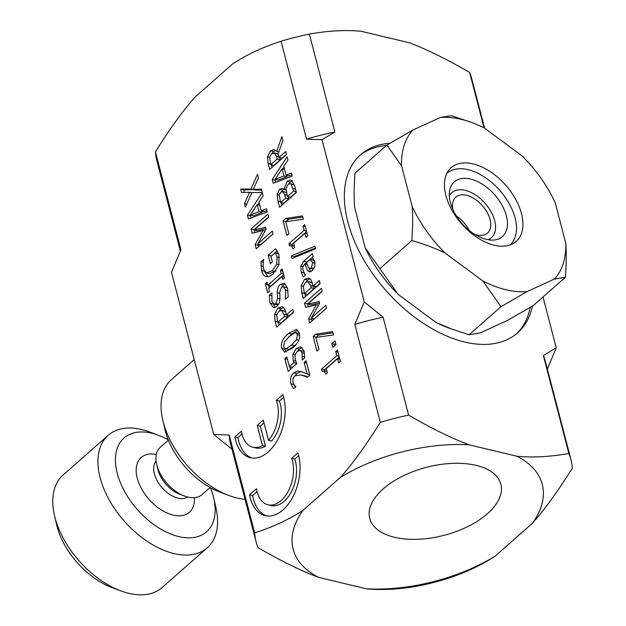 <?xml version="1.0" encoding="UTF-8"?>
<svg xmlns="http://www.w3.org/2000/svg" width="626" height="626" viewBox="0 0 626 626"><rect width="100%" height="100%" fill="white"/><g stroke="black" fill="none" stroke-linecap="round" stroke-linejoin="round"><path stroke-width="0.94" d="M232.011 449.304L213.716 434.428L171.485 272.294L180.93 249.766L155.436 151.868A162.705 84.346 165.4 0 0 156.79 160.522L180.366 251.057M495.072 556.185C481.48 565.176 465.361 572.712 446.714 578.807A162.705 84.346 165.4 0 1 418.309 585.991C399.505 589.371 382.15 590.295 366.249 588.769A128.721 66.732 165.4 0 0 495.072 556.185L532.39 523.32A128.721 66.732 165.4 0 0 516.873 456.244L469.07 444.812A128.721 66.732 165.4 0 0 340.466 477.341L302.992 510.339A128.721 66.732 165.4 0 0 318.65 577.383L366.249 588.769M318.65 577.383C301.482 571.006 281.309 561.107 258.123 547.687A162.705 84.346 165.4 0 1 256.042 541.568A162.705 84.346 165.4 0 1 254.688 532.914C273.312 526.834 289.408 519.306 302.992 510.339M155.436 151.868C169.685 129.003 182.964 110.653 195.281 96.827L232.755 63.829C246.331 54.861 262.435 47.333 281.058 41.253A162.705 84.346 165.4 0 1 309.361 34.094L334.863 131.984L321.999 139.731L306.552 139.144L281.058 41.253M309.361 34.094C328.141 30.713 345.474 29.782 361.358 31.3L409.161 42.732C426.306 49.11 446.455 59.008 469.61 72.413L484.047 127.837M278.14 154.043L274.478 152.947L271.488 153.965L269.626 157.4L270.808 164.646L277.146 159.059L276.442 156.359L274.211 152.854L277.005 153.55M383.12 317.241A162.705 84.346 165.4 0 0 354.809 324.401L364.246 301.904L383.12 317.241L408.622 415.14C431.768 428.544 451.917 438.435 469.07 444.812M516.873 456.244C532.749 457.762 550.082 456.831 568.862 453.459L543.36 355.56L556.248 347.798L547.359 369.035M543.016 296.998L556.248 347.798M364.246 301.904L321.999 139.731M532.444 306.012A118.729 70.801 -131.4 0 1 517.592 332.883A118.729 70.801 -131.4 0 1 464.719 342.031A118.729 70.801 -131.4 0 1 362.251 257.075A118.729 70.801 -131.4 0 1 360.662 154.669A118.729 70.801 -131.4 0 1 389.857 143.284M383.229 488.875A67.757 35.126 -14.6 0 1 452.653 463.365A67.757 35.126 -14.6 0 1 500.87 484.242A67.757 35.126 -14.6 0 1 444.155 535.316A67.757 35.126 -14.6 0 1 369.731 518.406A67.757 35.126 -14.6 0 1 383.229 488.875M484.618 128.174L471.683 78.5A162.705 84.346 165.4 0 0 469.61 72.413M213.716 434.428L229.186 435.015A162.705 84.346 165.4 0 0 230.54 443.678L256.042 541.568M334.863 131.984A162.705 84.346 165.4 0 0 306.552 139.144M408.622 415.14A162.705 84.346 165.4 0 0 380.311 422.3L354.809 324.401M340.466 477.341C352.782 463.506 366.061 445.164 380.311 422.3M543.36 355.56A162.705 84.346 165.4 0 1 545.434 361.648L570.935 459.547A162.705 84.346 165.4 0 1 572.289 468.232C558.024 491.12 544.722 509.486 532.39 523.32M570.935 459.547A162.705 84.346 165.4 0 0 568.862 453.459M229.186 435.015L254.688 532.914M359.48 155.757A118.729 70.801 -131.4 0 1 386.438 145.482M530.191 307.366A118.729 70.801 -131.4 0 1 516.364 333.924M275.088 179.38L283.954 175.953L282.091 168.809L275.088 179.38L278.155 180.116L287.021 176.689L286.645 175.249M306.474 262.427L308.352 267.192L309.792 268.452L311.349 267.85L312.687 262.615L309.987 259.336L306.474 262.427M312.225 282.921L308.297 281.614L305.457 282.498L303.32 286.426L304.416 293.672L311.138 287.757L310.59 285.659L308.047 281.536L310.864 282.224M289.423 336.467L284.494 341.851L283.625 346.788L285.127 348.745L286.301 348.674L291.646 344.957L296.528 339.699L297.436 334.628L295.957 332.688L294.776 332.774L289.423 336.467M285.581 311.638L281.653 310.324L278.813 311.208L276.676 315.144L277.772 322.39L284.494 316.466L283.946 314.369L281.395 310.246L284.22 310.934M250.259 215.094L259.125 211.666L257.263 204.514L250.259 215.094L253.334 215.829L262.2 212.402L261.825 210.962M286.254 192.385L283.187 191.65L280.675 192.268L279.219 194.999L280.644 202.534L285.581 198.192L284.666 194.702L282.662 191.376L286.403 192.511M285.925 188.614L287.451 196.548L293.68 191.063L290.949 183.934L290.206 183.59L288.054 184.427L285.925 188.614M284.063 189.334L287.123 181.305L290.785 180.038L291.56 180.351L294.666 185.812L296.395 192.456L279.532 207.3L277.936 201.165L277.036 194.483L279.525 189.334L282.404 188.387L285.902 189.772M303.07 226.205L304.792 224.695L307.734 235.986L306.012 237.504L304.917 233.302L293.617 243.248L294.713 247.458L293.171 248.812L291.301 245.494L289.572 246.096L288.946 243.694L304.142 230.321L303.07 226.205L305.324 226.745M304.502 303.156L321.365 288.312L322.163 291.387L307.64 304.173L319.096 301.521L319.581 303.399L311.263 318.078L325.786 305.292L326.537 308.164L309.674 323.008L308.579 318.806L316.459 304.76L305.621 307.429L304.502 303.156L307.577 303.892L322.093 291.106M331.811 343.651L335.035 340.818L336.005 344.527L332.782 347.367L331.811 343.651L334.887 344.386L335.771 343.611M266.519 208.779L267.333 211.893L248.444 218.936L247.45 215.141L262.271 192.511L251.918 192.565L245.369 207.128L244.445 203.599L249.61 192.276L241.542 192.456L240.681 189.13L250.87 189.06L257.536 174.286L258.46 177.815L253.201 189.365L261.418 189.185L263.123 195.735L258.961 201.987L261.261 210.829L266.519 208.779M277.404 251.316L279.008 255.158L278.891 265.088L273.108 273.898C270.369 276.262 267.967 277.13 265.909 276.504C263.89 275.863 262.419 273.875 261.511 270.542L260.987 261.684L263.695 259.305L263.1 263.742L263.546 269.188L266.621 272.944L272.2 270.753L276.755 264.133L277.099 256.981L275.307 252.693L270.948 256.535L272.349 261.903L270.377 263.632L268.194 255.228L275.557 248.741L277.404 251.316M284.431 283.351L287.537 288.046L288.203 296.794L285.393 299.275L285.659 289.979L283.429 286.622L281.497 287.295L279.658 292.42L279.986 297.28L279.493 302.421L276.841 306.599L273.539 307.695L269.986 303.062L269.282 295.214L271.966 292.851L271.872 301.145L274.031 304.189L275.769 303.594L277.608 298.266L277.255 292.733C277.169 288.977 278.187 286.199 280.307 284.4L283.961 283.187M274.595 314.369L277.905 308.062L282.177 306.787C283.711 307.233 284.9 309.025 285.73 312.178L286.411 314.784L292.694 309.252L293.492 312.327L276.637 327.171L275.119 321.357L274.595 314.369L276.723 314.878M281.755 348.432C280.44 343.439 282.725 338.4 288.602 333.322L296.528 329.346L299.306 332.977C300.652 337.97 298.375 343.009 292.467 348.111L284.548 352.094L281.755 348.432L284.83 349.167L284.689 348.565M304.166 362.501L306.114 360.779L309.839 375.06L307.444 377.165L300.981 374.904L294.729 375.858L292.905 378.871L292.96 382.306L294.353 385.123L295.91 386.727L293.508 388.84L290.949 383.801C289.908 379.223 290.855 375.569 293.782 372.814L297.467 371.046L301.161 371.601L307.123 373.871L304.166 362.501L306.724 363.111M291.669 458.373L297.851 452.927A40.119 24.586 103.4 0 1 292.968 496.77A40.119 24.586 103.4 0 1 265.072 515.66A40.119 24.586 103.4 0 1 249.547 494.814L256.48 488.703A29.281 17.951 -76.6 0 0 267.967 504.799A29.281 17.951 -76.6 0 0 288.508 490.659A29.281 17.951 -76.6 0 0 291.669 458.373L294.744 459.101L298.649 455.665M276.301 400.374L282.835 394.63A39.994 24.508 103.4 0 1 278.296 438.576A39.994 24.508 103.4 0 1 250.33 457.692A39.994 24.508 103.4 0 1 234.852 436.878L241.378 431.134A29.219 17.911 -76.6 0 0 252.841 447.222A29.219 17.911 -76.6 0 0 262.45 445.501L257.216 425.43L263.28 420.093L268.546 440.328A29.219 17.911 -76.6 0 0 276.301 400.374L279.376 401.11L283.664 397.338M292.851 354.332L296.294 348.361L300.887 346.835L304.025 351.069L304.643 357.97L302.256 360.075L302.053 352.728L300.159 350.294L297.107 351.53L295.018 354.981L295.222 359.457L296.826 363.675L288.14 371.328L284.83 358.628L286.81 356.883L289.345 366.601L293.837 362.642L293.195 360.623L292.851 354.332L295.042 354.856M280.479 270.479L282.201 268.961L284.533 277.928L282.811 279.446L282.044 276.496L268.632 288.312L269.399 291.262L267.678 292.772L265.338 283.805L267.059 282.287L267.826 285.237L281.246 273.421L280.479 270.479L282.733 271.019M251.049 228.936L267.905 214.092L268.71 217.167L254.187 229.953L265.635 227.301L266.128 229.179L257.81 243.858L272.326 231.072L273.077 233.944L256.222 248.788L255.126 244.586L263.006 230.54L252.161 233.216L251.049 228.936L254.117 229.672L268.632 216.886M335.724 351.562L337.445 350.051L340.387 361.343L338.666 362.861L337.57 358.659L326.271 368.604L327.367 372.806L325.825 374.168L323.955 370.85L322.226 371.453L321.6 369.05L336.796 355.67L335.724 351.562L337.977 352.102M313.172 336.444L315.7 334.221L332.641 331.623L333.501 334.926L315.872 337.437L318.986 349.394L316.999 351.139L313.172 336.444L316.247 337.179L318.775 334.949L332.946 332.782M301.239 285.659L304.549 279.352L308.821 278.077C310.355 278.515 311.545 280.315 312.374 283.468L313.055 286.074L319.338 280.542L320.136 283.617L303.281 298.461L301.763 292.647L301.239 285.659L303.367 286.168M313.102 256.597L311.764 257.771L313.391 258.945L314.925 261.934L314.776 266.653L312.288 270.737L309.283 271.903L307.757 270.831L304.784 263.922L304.369 264.282L302.765 267.145L303.133 270.557L305.371 275.096L303.203 277.005L301.247 272.2L300.824 266.136L303.688 261.285L312.335 253.671L313.102 256.597M291.959 258.53L291.262 255.87L314.894 246.206L315.582 248.827L291.959 258.53M283.038 220.735L285.566 218.505L302.507 215.907L303.367 219.21L285.73 221.729L288.844 233.686L286.865 235.431L283.038 220.735L286.105 221.471L288.633 219.241L302.804 217.073M291.34 173.066L292.154 176.18L273.265 183.222L272.279 179.427L287.099 156.782L287.944 160.029L283.781 166.281L286.082 175.116L291.34 173.066M276.669 151.359L281.864 136.664L282.905 140.662L278.1 153.886L279.016 157.416L285.73 151.508L286.528 154.583L269.673 169.427L268.116 163.464L267.466 156.79L270.471 150.913L274.274 149.551L276.669 151.359L278.828 151.875M288.508 184.067L290.198 182.041L292.209 180.828M281.074 191.939L283.844 189.263M281.88 205.234L281.207 202.667M280.644 202.534L283.719 203.27L288.649 198.927L288.07 196.697M294.47 185.1L290.206 183.59M287.451 196.548L290.519 197.284L296.317 192.174M277.036 194.483L279.219 194.999M283.977 189.404L285.91 189.866M290.949 183.934L294.024 184.67M293.68 191.063L296.184 191.658M285.581 198.192L288.649 198.927M292.365 245.744L292.021 244.43L306.591 231.604M294.392 246.229L291.301 245.494M304.917 233.302L307.178 233.842M288.946 243.694L292.021 244.43M304.142 230.321L306.396 230.861M308.328 306.763L307.577 303.892M312.022 320.942L311.654 319.542L312.327 318.337M311.263 318.078L314.338 318.814L326.514 308.086M307.64 304.173L310.715 304.909L319.448 302.882M308.579 318.806L311.654 319.542M316.459 304.76L318.524 305.253M335.129 345.309L334.887 344.386M253.201 189.365L256.277 190.101L261.629 189.983M244.406 192.393L243.749 189.866L254.046 189.568M251.065 217.958L250.525 215.876L250.932 215.25M257.865 204.663L259.148 202.707M261.261 210.829L264.336 211.565L266.981 210.532M247.45 215.141L250.525 215.876M257.263 204.514L259.774 205.117M259.125 211.666L262.2 212.402M244.445 203.599L246.714 204.139M249.61 192.276L251.816 192.8M240.681 189.13L243.749 189.866M250.87 189.06L253.945 189.795M271.324 256.206L277.099 250.823M278.554 253.671L275.307 252.693M266.621 272.944L269.696 273.679L275.917 270.894M267.779 276.661L264.704 271.7M260.862 265.831L263.092 266.371M260.987 261.684L263.241 262.224M276.755 264.133L279.008 264.665M268.194 255.228L271.261 255.964M281.739 287.099L283.382 285.135L285.425 283.977M274.031 304.189L277.099 304.925L278.531 304.572M275.111 307.632L272.991 303.524M287.537 288.03L283.429 286.622M269.282 295.214L271.567 295.754M279.18 310.903L280.98 308.798L283.32 307.468M278.977 325.113L278.304 322.515M286.411 314.784L289.478 315.52L293.422 312.045M277.772 322.39L280.847 323.118L287.569 317.202L286.974 314.917M284.494 316.466L287.569 317.202M288.179 337.594L291.669 334.049L297.89 330.129M286.254 352.047L284.83 349.167M299.455 333.603L295.957 332.688M285.127 348.745L289.376 349.41L295.957 344.574M295.19 375.49L296.857 373.55L300.543 371.781L301.763 371.789M295.151 387.392L294.079 384.74M307.835 376.821L300.981 374.904M297.467 371.046L300.543 371.781M307.123 373.871L309.682 374.489M266.629 515.949A40.119 24.586 103.4 0 1 252.614 495.549L257.075 491.621M267.967 504.799L271.035 505.534A29.281 17.951 -76.6 0 0 291.583 491.394A29.281 17.951 -76.6 0 0 294.744 459.101M249.547 494.814L252.614 495.549M251.887 457.982A39.994 24.508 103.4 0 1 237.919 437.613L241.965 434.053M268.546 440.328L271.621 441.064A29.219 17.911 -76.6 0 0 279.376 401.11M252.841 447.222L255.909 447.958A29.219 17.911 -76.6 0 0 265.518 446.236L260.291 426.157L264.008 422.886M234.852 436.878L237.919 437.613M262.45 445.501L265.518 446.236M257.216 425.43L260.291 426.157M297.452 351.241L299.369 349.097L302.123 347.547M289.345 366.601L292.412 367.337L296.747 363.518M290.48 369.262L289.815 366.711M304.142 351.546L300.159 350.294M302.444 356.562L304.69 357.094M284.83 358.628L287.428 359.246M293.837 362.642L296.654 363.315M267.826 285.237L270.901 285.972L283.695 274.704M269.25 287.764L268.64 285.433M282.044 276.496L284.306 277.036M265.338 283.805L267.599 284.345M281.246 273.421L283.5 273.961M254.868 232.543L254.117 229.672M258.561 246.722L258.194 245.322L258.874 244.117M257.81 243.858L260.878 244.594L273.061 233.874M254.187 229.953L257.255 230.689L265.995 228.662M255.126 244.586L258.194 245.322M263.006 230.54L265.072 231.033M325.019 371.101L324.675 369.786L339.245 356.953M327.046 371.586L323.955 370.85M337.57 358.659L339.824 359.199M321.6 369.05L324.675 369.786M336.796 355.67L339.049 356.21M315.7 334.221L318.775 334.949M305.824 282.193L307.624 280.088L309.964 278.758M305.621 296.395L304.948 293.805M313.055 286.074L316.122 286.81L320.066 283.335M304.416 293.672L307.491 294.408L314.213 288.492L313.618 286.207M311.138 287.757L314.213 288.492M305.042 263.984L313.07 256.464M305.112 275.323L304.58 273.852M310.919 271.668L308.978 267.983M314.753 261.308L313.055 260.072L309.987 259.336M309.792 268.452L313.673 269.086M307.757 270.831L310.825 271.567M304.784 263.922L307.202 264.501M294.556 257.466L294.337 256.605L315.363 247.998M291.262 255.87L294.337 256.605M285.566 218.505L288.633 219.241M286.082 175.116L289.157 175.851L291.802 174.818M275.886 182.244L275.346 180.163L275.753 179.545M282.686 168.95L283.969 166.993M272.279 179.427L275.346 180.163M282.091 168.809L284.595 169.403M283.954 175.953L287.021 176.689M271.856 153.66L273.546 151.649L275.753 150.326M272.013 167.369L271.34 164.771M279.016 157.416L282.091 158.151L286.458 154.301M270.808 164.646L273.883 165.381L280.221 159.794L279.634 157.564M277.146 159.059L280.221 159.794M162.783 420.249L164.943 429.499A62.459 37.247 48.6 0 0 220.203 492.255L229.108 495.565A74.956 44.696 -131.4 0 1 162.783 420.249A74.956 44.696 -131.4 0 1 171.336 379.708L194.216 359.559M245.032 499.321A74.956 44.696 -131.4 0 1 241.699 498.914A74.956 44.696 -131.4 0 1 229.108 495.565M210.414 487.709A62.459 37.247 -131.4 0 1 213.685 497.999A62.459 37.247 -131.4 0 1 181.055 537.092A62.459 37.247 -131.4 0 1 119.402 480.126A62.459 37.247 -131.4 0 1 142.196 431.963A62.459 37.247 -131.4 0 1 158.417 435.234A62.459 37.247 -131.4 0 1 168.214 439.788M210.039 487.498L201.924 494.642A31.519 18.796 -131.4 0 1 184.553 496.05A31.519 18.796 -131.4 0 1 156.664 464.382A31.519 18.796 -131.4 0 1 160.256 447.332L168.378 440.188M156.664 464.382L157.744 469.007A25.275 15.071 48.6 0 0 180.108 494.399L184.553 496.05M207.292 547.789L162.134 587.548A74.956 44.696 -131.4 0 1 120.841 590.897A74.956 44.696 -131.4 0 1 54.525 515.581A74.956 44.696 -131.4 0 1 63.069 475.04L108.228 435.281A74.956 44.696 48.6 0 0 124.214 521.075A74.956 44.696 48.6 0 0 207.292 547.789A74.956 44.696 48.6 0 0 215.837 507.248L213.685 497.999M54.525 515.581L56.676 524.831A62.459 37.247 48.6 0 0 111.937 587.587L120.841 590.897M158.417 435.234L149.52 431.932A74.956 44.696 48.6 0 0 130.059 427.996A74.956 44.696 48.6 0 0 108.228 435.281M386.915 145.06L412.941 129.989A102.907 61.371 48.6 0 0 401.587 165.874L386.915 145.06L355.005 173.159C353.995 185.938 353.87 197.292 354.629 207.229L365.208 247.841L397.995 294.283A102.907 61.371 -131.4 0 1 365.208 247.841M451.643 329.065L448.028 327.727A102.907 61.371 -131.4 0 1 435.946 322.398L451.643 329.065L469.117 334.769L480.087 332.954L507.459 320.457L533.485 305.386L565.395 277.287L554.425 279.102A102.907 61.371 48.6 0 0 565.771 243.217C566.53 253.147 566.405 264.508 565.395 277.287M411.791 240.556C412.8 227.77 412.925 216.416 412.166 206.486A102.907 61.371 48.6 0 0 444.961 252.927C435.414 248.272 424.358 244.148 411.791 240.556L379.88 268.656M501.035 306.67L482.912 281.043A102.907 61.371 48.6 0 0 527.053 291.599L501.035 306.67L469.117 334.769M440.313 117.492L451.283 115.677L472.372 122.712A102.907 61.371 48.6 0 0 440.313 117.492L412.941 129.989M565.771 243.217L555.192 202.605A102.907 61.371 48.6 0 0 522.405 156.164L484.454 128.048A102.907 61.371 48.6 0 0 472.372 122.712M527.053 291.599L554.425 279.102M444.961 252.927L482.912 281.043M435.946 322.398L397.995 294.283M401.587 165.874L412.166 206.486M494.282 245.235A49.172 29.32 -131.4 0 1 451.847 210.054A49.172 29.32 -131.4 0 1 451.19 167.643A49.172 29.32 -131.4 0 1 505.691 185.163A49.172 29.32 -131.4 0 1 516.176 241.448A49.172 29.32 -131.4 0 1 494.282 245.235M452.958 209.671A23.984 14.304 -131.4 0 1 455.791 197.143A23.984 14.304 -131.4 0 1 482.372 205.696A23.984 14.304 -131.4 0 1 487.49 233.146A23.984 14.304 -131.4 0 1 474.704 234.374M469.101 230.36A23.984 14.304 48.6 0 0 456.229 215.743M449.327 195.86A29.985 17.88 -131.4 0 1 474.876 194.576A29.985 17.88 -131.4 0 1 494.454 219.82A29.985 17.88 -131.4 0 1 487.944 239.727M482.31 184.201A36.441 21.73 -131.4 0 1 506.903 218.153A36.441 21.73 -131.4 0 1 493.147 240.079A36.441 21.73 -131.4 0 1 462.074 223.568A36.441 21.73 -131.4 0 1 449.632 190.664A36.441 21.73 -131.4 0 1 482.31 184.201M446.901 173.285A47.772 28.491 -131.4 0 1 483.53 176.43A47.772 28.491 -131.4 0 1 510.041 244.985M287.123 181.305L290.198 182.041M277.936 201.165L280.44 201.76M279.525 189.334L282.6 190.069M293.031 188.567L295.535 189.162M284.666 194.702L287.123 195.289M261.511 270.542L264.368 271.222M272.2 270.753L275.276 271.488M277.099 256.981L279.47 257.552M285.659 289.979L288.062 290.55M269.986 303.062L273.061 303.798M275.769 303.594L278.695 304.299M277.608 298.266L280.018 298.845M277.255 292.733L279.705 293.32M280.307 284.4L283.382 285.135M277.905 308.062L280.98 308.798M275.119 321.357L277.662 321.96M283.946 314.369L287.021 315.105M288.602 333.322L291.669 334.049M297.436 334.628L299.658 335.153M296.528 339.699L298.735 340.223M291.646 344.957L294.721 345.693M286.301 348.674L289.376 349.41M301.928 375.146L305.003 375.882M290.949 383.801L293.93 384.513M293.782 372.814L296.857 373.55M296.294 348.361L299.369 349.097M302.053 352.728L304.463 353.307M293.195 360.623L295.785 361.241M304.549 279.352L307.624 280.088M301.763 292.647L304.306 293.25M310.59 285.659L313.665 286.387M301.247 272.2L304.033 272.866M300.824 266.136L302.874 266.629M303.688 261.285L306.763 262.02M312.687 262.615L315.144 263.202M311.349 267.85L314.017 268.491M268.116 163.464L270.659 164.067M267.466 156.79L269.642 157.306M270.471 150.913L273.546 151.649M276.442 156.359L278.899 156.946M187.683 497.021A23.984 14.304 -131.4 0 1 162.079 487.732A23.984 14.304 -131.4 0 1 156.101 461.151M156.312 454.476A36.48 21.753 48.6 0 0 151.805 453.983A36.48 21.753 48.6 0 0 137.869 480.322A36.48 21.753 48.6 0 0 171.211 514.564A36.48 21.753 48.6 0 0 194.334 497.654"/></g></svg>
